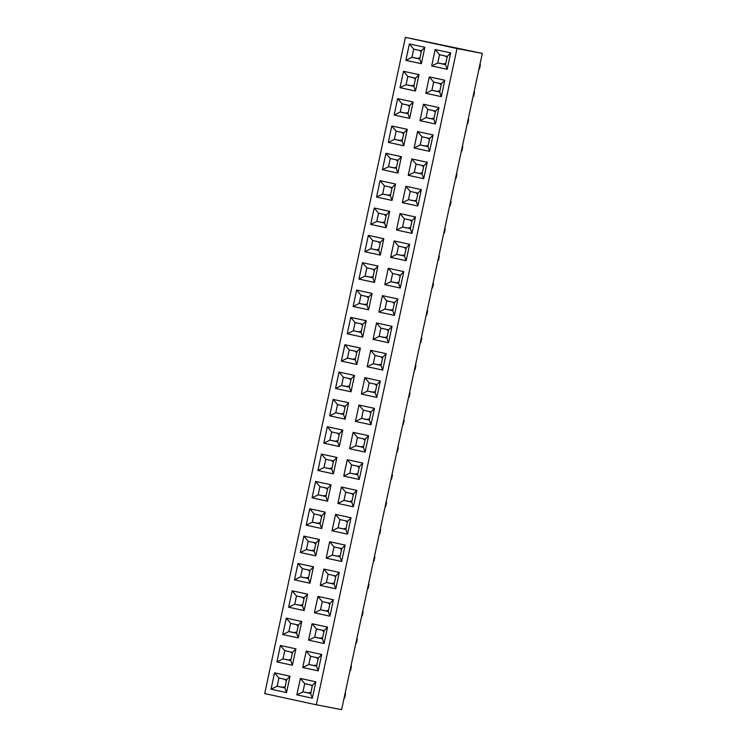 <?xml version="1.0" encoding="UTF-8"?>
<svg xmlns="http://www.w3.org/2000/svg" width="747" height="747" viewBox="0 0 747 747"><rect width="100%" height="100%" fill="white"/><g stroke="black" fill="none" stroke-linecap="round" stroke-linejoin="round"><path stroke-width="1.12" d="M457.005 48.555L482.301 53.41L341.612 709.65L316.326 704.794L457.005 48.555L405.388 37.35L264.699 693.589L316.326 704.794M482.301 53.41L405.388 37.35M377.963 266.053L374.592 269.555L366.833 267.884L362.491 262.683L358.971 279.089L374.452 282.45L377.973 266.044L362.482 262.683L358.962 279.089L374.452 282.45L372.828 277.791L374.592 269.555L366.824 267.874L365.059 276.101L372.828 277.791M392.633 273.477L388.3 268.285L384.78 284.691L400.261 288.053L403.782 271.647L388.291 268.285L384.78 284.691L400.261 288.053L398.637 283.393L400.401 275.157L392.633 273.477L390.868 281.703L398.637 283.393L400.383 275.167L392.642 273.486L390.877 281.694L398.627 283.374M398.487 246.127L394.155 240.945L390.634 257.351L406.125 260.712L409.636 244.306L394.155 240.945L390.644 257.351L406.125 260.712L404.491 256.044L406.256 247.817L398.487 246.127L396.722 254.363L404.491 256.044L406.247 247.827L398.506 246.146L396.741 254.353L404.482 256.034M372.678 240.525L368.346 235.342L364.835 251.748L380.316 255.11L383.827 238.704L368.346 235.342L364.825 251.748L380.316 255.11L378.682 250.441L380.447 242.215L372.678 240.525L370.914 248.76L378.682 250.441L380.438 242.224L372.688 240.543L370.932 248.751L378.673 250.432M410.215 191.447L405.882 186.255L402.362 202.661L417.844 206.023L421.364 189.617L405.882 186.255L402.362 202.661L417.844 206.023L416.219 201.363L417.984 193.128L410.215 191.447L408.45 199.673L416.219 201.363L417.965 193.137L410.224 191.456L408.469 199.664L416.21 201.345M411.989 233.372L415.5 216.966L400.018 213.605L396.498 230.011L411.989 233.372L396.508 230.011L402.586 227.013L410.355 228.703L412.12 220.477L404.351 218.787L402.586 227.013L410.346 228.685L412.111 220.486L404.36 218.806L402.605 227.004L408.833 228.199M395.555 184.014L380.064 180.653L376.553 197.059L392.035 200.42L395.555 184.014M389.691 211.364L386.311 214.875L378.542 213.184L374.21 208.002L370.689 224.408L386.171 227.77L389.691 211.364L374.21 208.002L370.699 224.408L386.171 227.77M349.232 349.904L344.899 344.712L341.379 361.118L356.87 364.48L360.381 348.074L344.899 344.712L341.388 361.118L356.87 364.48L355.236 359.821L357.001 351.585L349.232 349.904L347.467 358.13L355.236 359.821L356.991 351.594L349.241 349.913L347.486 358.121L355.227 359.802M386.19 353.686L382.809 357.187L375.05 355.516L370.708 350.315L367.197 366.721L382.679 370.082L386.19 353.676L370.708 350.315L367.188 366.721L382.679 370.082L381.045 365.423L382.809 357.187L375.041 355.507L373.276 363.733L381.045 365.423M355.096 322.555L350.763 317.372L347.243 333.778L362.725 337.14L366.245 320.734L350.763 317.372L347.243 333.778L362.725 337.14L361.1 332.471L362.865 324.245L355.096 322.555L353.331 330.79L361.1 332.471L362.846 324.254L355.105 322.573L353.35 330.772L361.09 332.462M380.905 328.157L376.572 322.975L373.052 339.381L388.533 342.742L392.054 326.336L376.572 322.975L373.052 339.381L388.533 342.742L386.909 338.074L388.673 329.847L380.905 328.157L379.14 336.393L386.909 338.074L388.655 329.857L380.914 328.176L379.159 336.383L386.899 338.064M397.918 298.996L394.537 302.507L386.769 300.817L382.436 295.635L378.916 312.041L394.397 315.402L397.918 298.996L382.427 295.635L378.916 312.041L394.397 315.402M368.588 309.8L372.109 293.394L356.618 290.032L353.107 306.438L368.588 309.8L353.107 306.438L359.195 303.441L366.964 305.131L368.729 296.904L360.96 295.214L359.195 303.441L366.954 305.112L368.71 296.914L360.969 295.233L359.214 303.431L365.442 304.627M380.335 381.026L364.844 377.665L361.324 394.071L376.815 397.432L380.335 381.026L376.955 384.537L369.186 382.847L367.421 391.073L375.19 392.763L376.955 384.537M354.517 375.424L339.035 372.062L335.515 388.468L351.006 391.83L354.517 375.424L351.137 378.925L343.377 377.244L341.612 385.471L349.381 387.161L351.137 378.925M348.662 402.764L333.171 399.402L329.66 415.808L345.142 419.17L348.662 402.764L345.282 406.275L337.513 404.585L335.748 412.82L343.517 414.501L345.282 406.275M374.471 408.366L358.98 405.005L355.469 421.411L370.951 424.772L374.471 408.366L371.091 411.877L363.322 410.187L361.557 418.423L369.326 420.103L371.091 411.877L363.331 410.206L361.576 418.413L369.317 420.094L371.072 411.886M301.76 621.504L286.278 618.142L282.758 634.548L298.249 637.91L301.76 621.504L298.38 625.015L290.62 623.334L288.856 631.56L296.624 633.251L298.38 625.015M296.475 595.985L292.142 590.802L288.631 607.208L304.113 610.57L307.624 594.164L292.142 590.802L288.622 607.208L304.113 610.57L302.479 605.901L304.244 597.675L296.475 595.985L294.71 604.22L302.479 605.901L304.234 597.684L296.484 596.003L294.729 604.211L302.47 605.892M324.058 643.522L327.578 627.116L312.087 623.745L308.567 640.151L324.058 643.522M333.433 599.776L330.053 603.277L322.293 601.606L317.951 596.405L314.44 612.811L329.922 616.172L333.433 599.766L317.951 596.405L314.431 612.811L329.922 616.172L328.288 611.513L330.053 603.277L322.284 601.596L320.519 609.823L328.288 611.513M339.876 519.567L335.543 514.375L332.023 530.781L347.504 534.142L351.025 517.736L335.534 514.375L332.023 530.781L347.504 534.142L345.88 529.483L347.644 521.247L339.876 519.567L338.111 527.793L345.88 529.483L347.626 521.257L339.885 519.576L338.12 527.784L345.87 529.464M314.067 513.955L309.734 508.772L306.205 525.178L321.696 528.54L325.216 512.134L309.725 508.772L306.214 525.178L321.696 528.54L320.071 523.88L321.836 515.645L314.067 513.955L312.302 522.19L320.071 523.88M339.297 572.426L323.815 569.065L320.295 585.471L335.776 588.832L339.297 572.426L335.917 575.937L328.148 574.247L326.383 582.483L334.152 584.163L335.917 575.937L328.157 574.266L326.402 582.464L334.142 584.145L335.898 575.946M313.488 566.824L298.006 563.462L294.486 579.868L309.968 583.23L313.488 566.824L310.108 570.334L302.339 568.644L300.574 576.88L308.343 578.561L310.108 570.334L302.348 568.663L300.593 576.861L308.334 578.542L310.089 570.344M341.64 561.492L345.161 545.086L329.67 541.724L326.159 558.121L341.64 561.492L326.159 558.13L332.247 555.133L340.016 556.823L341.781 548.587L334.012 546.907L332.247 555.133M303.861 536.113L300.35 552.519L315.832 555.88L319.352 539.474L303.861 536.113M317.933 470.489L333.414 473.859L336.934 457.453L321.453 454.083L317.933 470.489L333.414 473.85M319.921 486.614L315.589 481.432L312.078 497.838L327.56 501.2L331.07 484.794L315.589 481.432L312.069 497.838L327.56 501.2L325.925 496.531L327.69 488.305L319.921 486.614L318.157 494.85L325.925 496.531L327.681 488.314L319.931 486.633L318.175 494.831L325.916 496.512M345.73 492.217L341.398 487.035L337.887 503.441L353.368 506.802L356.879 490.396L341.398 487.035L337.877 503.441L353.368 506.802L351.734 502.133L353.499 493.907L345.73 492.217L343.965 500.453L351.734 502.133L353.49 493.916L345.749 492.236L343.984 500.434L351.725 502.124M362.743 463.056L359.363 466.567L351.594 464.877L347.262 459.694L343.741 476.1L359.232 479.462L362.743 463.056L347.262 459.694L343.751 476.1L359.232 479.462M331.649 431.934L327.317 426.742L323.796 443.148L339.278 446.51L342.798 430.104L327.307 426.742L323.796 443.148L339.278 446.51L337.653 441.85L339.418 433.615L331.649 431.934L329.885 440.16L337.653 441.85L339.399 433.624L331.659 431.943L329.903 440.151L337.644 441.832M357.458 437.537L353.126 432.345L349.605 448.751L365.087 452.112L368.607 435.706L353.126 432.345L349.605 448.751L365.087 452.112L363.462 447.453L365.227 439.217L357.458 437.537L355.693 445.763L363.462 447.453L365.208 439.227L357.468 437.546L355.712 445.754L363.453 447.434M450.674 52.906L435.184 49.545L431.673 65.951L447.154 69.312L450.674 52.906L447.294 56.417L439.525 54.727L437.761 62.963L445.529 64.644L447.294 56.417M433.662 82.067L429.329 76.885L425.809 93.291L441.29 96.652L444.81 80.246L429.329 76.885L425.809 93.291L441.29 96.652L439.666 91.984L441.43 83.757L433.662 82.067L431.897 90.303L439.666 91.984L441.412 83.767L433.671 82.086L431.915 90.294L439.656 91.974M407.853 76.465L403.52 71.282L400 87.688L415.481 91.05L419.002 74.644L403.52 71.282L400 87.688L415.481 91.05L413.857 86.381L415.621 78.155L407.853 76.465L406.088 84.7L413.857 86.381L415.603 78.164L407.862 76.483L406.107 84.691L413.847 86.372M421.345 63.71L424.866 47.304L409.375 43.942L405.864 60.348L421.345 63.71L405.864 60.348L411.952 57.351L419.721 59.041L421.485 50.815L413.717 49.125L411.952 57.351L419.711 59.022L421.467 50.824L413.726 49.143L411.97 57.342L418.189 58.537M427.228 162.286L423.848 165.787L416.088 164.116L411.746 158.915L408.226 175.321L423.708 178.682L427.228 162.276L411.737 158.915L408.226 175.321L423.708 178.682L422.083 174.014L423.848 165.787L416.079 164.097L414.314 172.333L422.083 174.014M433.083 134.946L429.712 138.447L421.943 136.757L417.61 131.575L414.09 147.981L429.572 151.342L433.092 134.936L417.601 131.575L414.081 147.981L429.572 151.342M423.465 104.225L419.954 120.631L435.436 123.993L438.947 107.587L423.465 104.225L419.945 120.631L435.436 123.993L433.802 119.333L435.566 111.098L427.798 109.417L426.033 117.643L433.802 119.333M403.763 145.74L407.274 129.334L391.792 125.972L388.272 142.378L403.763 145.74L388.281 142.378L394.369 139.381L402.138 141.071L403.894 132.845L396.134 131.155L394.369 139.381L402.119 141.052L403.884 132.854L396.143 131.173L394.379 139.372L400.607 140.567M413.138 101.984L397.656 98.623L394.136 115.029L409.627 118.39L413.138 101.984M390.27 158.495L385.938 153.312L382.417 169.718L397.899 173.08L401.419 156.674L385.928 153.312L382.417 169.718L397.899 173.08L396.274 168.411L398.039 160.185L390.27 158.495L388.505 166.73L396.274 168.411L398.02 160.194L390.279 158.513L388.515 166.721L396.265 168.402M278.892 678.015L274.56 672.832L271.04 689.238L286.521 692.6L290.041 676.194L274.551 672.832L271.04 689.238L286.521 692.6L284.896 687.931L286.661 679.705L278.892 678.015L277.128 686.25L284.896 687.931L286.643 679.714L278.902 678.033L277.146 686.241L284.887 687.922M304.701 683.617L300.369 678.435L296.848 694.841L312.33 698.202L315.85 681.796L300.369 678.435L296.848 694.841L312.33 698.202L310.705 693.543L312.47 685.307L304.701 683.617L302.937 691.853L310.705 693.543L312.451 685.316L304.711 683.636L302.955 691.843L310.696 693.524M321.714 654.465L318.334 657.967L310.575 656.296L306.233 651.095L302.712 667.501L318.194 670.862L321.714 654.456L306.223 651.095L302.712 667.501L318.194 670.862L316.569 666.193L318.334 657.967L310.565 656.277L308.8 664.513L316.569 666.193M284.756 650.674L280.424 645.492L276.904 661.898L292.385 665.26L295.905 648.854L280.414 645.492L276.904 661.898L292.385 665.26L290.76 660.591L292.525 652.364L284.756 650.674L282.992 658.901L290.76 660.591L292.507 652.374L284.766 650.693L283.001 658.891L290.751 660.572M404.351 218.787L400.018 213.605L396.508 230.011M384.406 185.844L380.074 180.653L376.553 197.059L392.035 200.42L390.41 195.761L392.175 187.525L384.406 185.844L382.641 194.071L390.41 195.761L392.156 187.534L384.416 185.854L382.66 194.061L390.401 195.742M360.96 295.214L356.627 290.032L353.107 306.438M369.186 382.847L364.853 377.665L361.333 394.071L376.815 397.432M335.515 388.468L351.006 391.83M343.377 377.244L339.045 372.062L335.524 388.468L341.612 385.471L349.363 387.142L351.127 378.944L343.387 377.263L341.622 385.461L347.85 386.657M337.513 404.585L333.181 399.402L329.66 415.808L345.142 419.17L343.517 414.501L345.263 406.284L337.523 404.603L335.758 412.802L343.508 414.482M363.322 410.187L358.99 405.005L355.469 421.411L370.951 424.772L369.326 420.103M282.758 634.548L298.249 637.91L296.624 633.251M290.62 623.334L286.288 618.142L282.768 634.548L288.856 631.56L296.606 633.232L298.37 625.034L290.63 623.353L288.865 631.551L295.093 632.746M308.567 640.151L324.058 643.512L322.433 638.853L324.198 630.617L316.429 628.937L314.664 637.163L322.433 638.853M316.429 628.937L312.097 623.754L308.576 640.16L314.664 637.163L322.424 638.834L324.179 630.636L316.439 628.955L314.674 637.154L320.902 638.349M328.148 574.247L323.815 569.065L320.295 585.471L335.776 588.832L334.152 584.163M302.339 568.644L298.006 563.462L294.486 579.868L309.968 583.23L308.343 578.561M326.159 558.121L329.679 541.724L334.012 546.907M308.203 541.304L303.87 536.122L300.35 552.528L315.832 555.88L314.207 551.221L315.972 542.985L308.203 541.304L306.438 549.531L314.207 551.221M300.35 552.519L306.438 549.531L314.198 551.202L315.953 543.004L308.212 541.323L306.457 549.521L312.685 550.716M325.785 459.274L321.453 454.092L317.942 470.498L324.021 467.501L331.789 469.191L333.554 460.955L325.785 459.274L324.021 467.501M439.525 54.727L435.193 49.545L431.673 65.951L447.154 69.312M413.717 49.125L409.384 43.942L405.864 60.348M388.272 142.378L391.802 125.972L396.134 131.155M401.989 103.814L397.656 98.623L394.145 115.029L409.627 118.39L407.993 113.731L409.758 105.495L401.989 103.814L400.224 112.041L407.993 113.731L409.748 105.504L401.998 103.824L400.243 112.031L407.983 113.712M437.873 260.656L438.47 260.358L439.348 256.258L438.919 255.763M443.727 233.307L444.334 233.017L445.212 228.918L444.773 228.423M455.455 178.626L456.053 178.328L456.94 174.228L456.501 173.734M449.591 205.967L450.198 205.668L451.076 201.569L450.637 201.083M432.009 287.997L432.606 287.698L433.484 283.599L433.055 283.104M473.038 96.596L473.645 96.298L474.522 92.198L474.084 91.704M467.174 123.937L467.781 123.647L468.658 119.539L468.229 119.053M461.319 151.277L461.917 150.987L462.795 146.888L462.365 146.393M426.145 315.337L426.752 315.047L427.629 310.948L427.191 310.453M408.562 397.367L409.16 397.077L410.038 392.969L409.608 392.483M420.281 342.677L420.888 342.387L421.766 338.288L421.327 337.793M414.417 370.026L415.024 369.728L415.902 365.628L415.472 365.134M344.078 698.146L344.684 697.847L345.562 693.748L345.123 693.253M349.941 670.797L350.539 670.507L351.426 666.408L350.987 665.913M361.66 616.116L362.267 615.817L363.145 611.718L362.715 611.223M355.805 643.456L356.403 643.167L357.281 639.058L356.851 638.573M385.116 506.737L385.713 506.447L386.591 502.348L386.162 501.853M379.252 534.086L379.849 533.788L380.727 529.688L380.298 529.193M373.388 561.427L373.995 561.137L374.873 557.029L374.434 556.543M367.524 588.767L368.131 588.477L369.009 584.378L368.57 583.883M390.97 479.397L391.577 479.107L392.455 474.999L392.016 474.513M402.698 424.707L403.296 424.417L404.183 420.318L403.744 419.823M396.834 452.056L397.441 451.758L398.319 447.658L397.88 447.164M478.902 69.247L479.509 68.957L480.386 64.858L479.947 64.363M358.971 279.089L365.059 276.101L372.818 277.772L374.574 269.564M384.78 284.691L390.868 281.703L397.105 282.889M403.772 271.656L400.401 275.157M390.644 257.351L396.722 254.363M409.636 244.316L406.256 247.817M383.827 238.713L380.447 242.215M364.835 251.748L370.914 248.76L377.16 249.946M421.364 189.626L417.984 193.128M402.362 202.661L408.45 199.673L414.697 200.859M411.989 233.363L410.355 228.703M415.5 216.966L412.12 220.477M395.555 184.023L392.175 187.525M376.553 197.059L382.641 194.071L388.888 195.256M370.699 224.408L376.777 221.411L384.546 223.101L386.311 214.875M378.542 213.184L376.777 221.411M386.18 227.76L384.546 223.101M341.388 361.118L347.467 358.13M360.381 348.083L357.001 351.585M367.197 366.721L373.276 363.733M366.245 320.743L362.865 324.245M347.243 333.778L353.331 330.79L359.578 331.976M373.052 339.381L379.14 336.393L385.387 337.579M392.054 326.346L388.673 329.847M378.916 312.041L385.004 309.043L392.773 310.733L394.537 302.507M386.769 300.817L385.004 309.043M394.397 315.393L392.773 310.733M368.588 309.79L366.964 305.131M372.109 293.394L368.729 296.904M376.815 397.423L375.19 392.763M361.333 394.071L367.421 391.073L375.181 392.745L376.936 384.546L369.195 382.866L367.431 391.064L373.659 392.259M351.006 391.82L349.381 387.161M329.66 415.808L335.748 412.82M355.469 421.411L361.557 418.423M307.624 594.173L304.244 597.675M288.631 607.208L294.71 604.22M327.569 627.116L324.198 630.617M314.44 612.811L320.519 609.823M351.015 517.746L347.644 521.247M332.023 530.781L338.111 527.793L344.348 528.979M306.214 525.178L312.302 522.19L320.061 523.862L321.817 515.654L314.076 513.973L312.311 522.181L318.539 523.376M325.206 512.143L321.836 515.645M320.295 585.471L326.383 582.483L332.63 583.668M294.486 579.868L300.574 576.88L306.821 578.057M341.64 561.483L340.016 556.823M345.161 545.086L341.781 548.587M319.352 539.483L315.972 542.985M333.423 473.85L331.789 469.191M336.934 457.453L333.554 460.955M331.07 484.803L327.69 488.305M312.078 497.838L318.157 494.85L324.403 496.036M356.879 490.406L353.499 493.907M337.887 503.441L343.965 500.453M343.751 476.1L349.829 473.103L357.598 474.793L359.363 466.567M351.594 464.877L349.829 473.103L357.589 474.775L359.354 466.576L351.604 464.895L349.848 473.094L356.076 474.289M359.232 479.453L357.598 474.793M323.796 443.148L329.885 440.16L336.131 441.346M342.798 430.113L339.418 433.615M349.605 448.751L355.693 445.763L361.94 446.949M368.607 435.716L365.227 439.217M447.154 69.303L445.529 64.644M431.673 65.951L437.761 62.963M444.81 80.256L441.43 83.757M425.809 93.291L431.897 90.303L438.144 91.489M400 87.688L406.088 84.7L412.335 85.886M419.002 74.653L415.621 78.155M421.345 63.7L419.721 59.041M424.866 47.304L421.485 50.815M408.226 175.321L414.314 172.333M414.09 147.981L420.178 144.983L427.947 146.673L429.712 138.447M429.572 151.333L427.947 146.673M421.943 136.757L420.178 144.983L427.938 146.655L429.693 138.456L421.952 136.776L420.188 144.974L426.416 146.169M419.954 120.631L426.033 117.643M423.465 104.235L427.798 109.417L426.051 117.634L433.792 119.315L435.557 111.116L427.807 109.436M438.947 107.596L435.566 111.098M403.763 145.73L402.138 141.071M407.274 129.334L403.894 132.845M413.138 101.994L409.758 105.495M394.145 115.029L400.224 112.041M382.417 169.718L388.505 166.73M401.419 156.683L398.039 160.185M290.041 676.203L286.661 679.705M271.04 689.238L277.128 686.25L283.374 687.436M296.848 694.841L302.937 691.853L309.183 693.039M315.85 681.806L312.47 685.307M302.712 667.501L308.8 664.513M295.905 648.863L292.525 652.364M276.904 661.898L282.992 658.901M366.833 267.884L365.068 276.091L371.296 277.286M376.796 221.401L384.537 223.082L386.292 214.884L378.552 213.203L376.796 221.401L383.024 222.597M375.05 355.516L373.295 363.724L381.035 365.404L382.8 357.197M394.519 302.516L386.778 300.836L385.022 309.034L392.763 310.715L394.519 302.516M322.293 601.606L320.538 609.813L328.278 611.494L330.043 603.287M341.762 548.606L334.021 546.925L332.266 555.124L340.006 556.804L341.762 548.606M324.039 467.491L331.78 469.172L333.535 460.974L325.795 459.293L324.039 467.491L330.267 468.686M447.276 56.427L439.535 54.746L437.779 62.944L445.52 64.625L447.276 56.427M416.088 164.116L414.333 172.324L422.074 174.004L423.829 165.797M310.575 656.296L308.819 664.494L316.56 666.175L318.315 657.976M372.986 276.96L371.642 276.707L371.268 277.342L372.837 277.688M398.646 283.29L397.077 282.945L397.451 282.31L398.795 282.562M396.741 254.353L402.969 255.549M404.5 255.941L402.932 255.605L403.305 254.96L404.659 255.222L403.305 254.96M378.85 249.619L377.496 249.358L377.123 250.002L378.692 250.338M416.228 201.26L414.66 200.915L415.033 200.28L416.378 200.532M410.364 228.601L408.796 228.265L409.169 227.62L410.523 227.882M390.569 194.93L389.224 194.678L388.851 195.312L390.42 195.658M384.714 222.279L383.36 222.018L382.987 222.662L384.556 222.998M347.486 358.121L353.714 359.316M355.404 358.99L354.05 358.737L353.676 359.372L355.245 359.718M373.295 363.724L379.523 364.919M381.054 365.32L379.485 364.975L379.859 364.34L381.213 364.592M359.914 331.388L361.259 331.677L359.914 331.388L359.54 332.032L361.109 332.368M386.918 337.971L385.349 337.635L385.723 336.99L387.077 337.252L385.723 336.99M385.022 309.034L391.251 310.229M392.782 310.631L391.213 310.294L391.587 309.65L392.931 309.912M367.122 304.309L365.778 304.048L365.404 304.683L366.973 305.028M375.19 392.661L373.631 392.324L373.995 391.68L375.349 391.942M349.54 386.339L348.186 386.078L347.822 386.713L349.381 387.058M335.758 412.802L341.986 414.006M342.331 413.418L343.667 413.707L342.331 413.418L341.958 414.062L343.527 414.398M361.576 418.413L367.795 419.609M369.335 420.001L367.767 419.665L368.14 419.02L369.485 419.282L368.14 419.02M296.783 632.429L295.429 632.167L295.065 632.802L296.624 633.148M294.729 604.211L300.957 605.406M302.647 605.079L301.293 604.818L300.92 605.462L302.488 605.798M322.433 638.75L320.874 638.405L321.238 637.77L322.592 638.031M320.538 609.813L326.766 611.009M328.297 611.41L326.728 611.065L327.102 610.43L328.456 610.682M345.889 529.38L344.32 529.035L344.694 528.4L346.038 528.652M320.23 523.049L318.885 522.788L318.511 523.432L320.08 523.778M334.161 584.061L332.592 583.724L332.966 583.08L334.32 583.342L332.966 583.08M307.157 577.478L308.502 577.767L307.157 577.478L306.784 578.122L308.352 578.458M332.266 555.124L338.494 556.319M340.025 556.72L338.456 556.375L338.83 555.74L340.174 556.001M314.366 550.399L313.021 550.137L312.648 550.772L314.216 551.118M331.957 468.369L330.604 468.108L330.23 468.743L331.799 469.088M326.094 495.709L324.74 495.448L324.366 496.092L325.935 496.428M343.984 500.434L350.212 501.639M351.744 502.031L350.175 501.695L350.548 501.05L351.902 501.312L350.548 501.05M357.608 474.69L356.039 474.345L356.412 473.71L357.766 473.971M337.812 441.019L336.467 440.767L336.094 441.402L337.663 441.748M363.472 447.35L361.903 447.005L362.276 446.37L363.621 446.622M437.779 62.944L444.007 64.139M445.539 64.541L443.97 64.205L444.344 63.56L445.688 63.822M439.675 91.881L438.106 91.545L438.48 90.901L439.834 91.162L438.48 90.901M412.671 85.298L414.015 85.597L412.671 85.298L412.297 85.942L413.866 86.279M419.879 58.219L418.535 57.958L418.161 58.602L419.73 58.938M414.333 172.324L420.552 173.519M422.092 173.911L420.524 173.575L420.897 172.93L422.242 173.192L420.897 172.93M427.947 146.571L426.388 146.235L426.752 145.59L428.106 145.852M426.051 117.634L432.28 118.829M433.811 119.231L432.242 118.885L432.616 118.25L433.97 118.512M402.297 140.249L400.943 139.988L400.579 140.632L402.138 140.968M400.243 112.031L406.471 113.227M408.161 112.9L406.807 112.648L406.433 113.283L408.002 113.628M388.515 166.721L394.743 167.916M395.088 167.328L396.424 167.627L395.088 167.328L394.715 167.972L396.283 168.308M285.055 687.109L283.711 686.848L283.337 687.492L284.906 687.828M310.715 693.431L309.146 693.095L309.519 692.45L310.873 692.712M308.819 664.494L315.038 665.698M316.579 666.091L315.01 665.754L315.383 665.11L316.728 665.372L315.383 665.11M283.001 658.891L289.229 660.087M289.575 659.508L290.91 659.797L289.575 659.508L289.201 660.152L290.77 660.488M374.443 270.162L373.098 269.872L373.033 269.237M371.642 276.707L372.977 276.997M398.842 274.84L398.917 275.475L400.252 275.764M398.786 282.599L397.451 282.31M404.706 247.49L404.771 248.125L406.116 248.424M380.307 242.812L378.962 242.523L378.897 241.888M377.496 249.358L378.841 249.657M416.424 192.81L416.499 193.445L417.844 193.734M416.378 200.57L415.033 200.28M410.57 220.15L410.635 220.785L411.98 221.075M410.514 227.91L409.169 227.62M392.035 188.132L390.69 187.842L390.616 187.208M389.224 194.678L390.569 194.967M386.171 215.472L384.826 215.183L384.761 214.548M383.36 222.018L384.705 222.307M356.861 352.192L355.516 351.893L355.451 351.267M354.05 358.737L355.395 359.027M381.259 356.87L381.325 357.505L382.669 357.794M381.203 364.629L379.859 364.34M362.725 324.842L361.38 324.553L361.315 323.918M387.123 329.52L387.189 330.155L388.533 330.445M392.978 302.18L393.053 302.815L394.397 303.105M392.931 309.94L391.587 309.65M368.588 297.502L367.244 297.213L367.169 296.578M365.778 304.048L367.122 304.337M375.396 384.21L375.461 384.845L376.805 385.135M375.339 391.97L373.995 391.68M350.997 379.532L349.652 379.243L349.587 378.608M348.186 386.078L349.531 386.367M345.133 406.872L343.797 406.583L343.723 405.948M369.532 411.55L369.606 412.185L370.942 412.475M298.24 625.622L296.895 625.332L296.83 624.697M295.429 632.167L296.774 632.457M304.104 598.282L302.759 597.983L302.694 597.348M301.293 604.818L302.638 605.117M322.639 630.3L322.704 630.935L324.049 631.224M322.583 638.059L321.238 637.77M328.503 602.96L328.568 603.585L329.913 603.884M328.447 610.719L327.102 610.43M346.085 520.93L346.16 521.555L347.495 521.854M346.029 528.689L344.694 528.4M321.686 516.252L320.342 515.953L320.276 515.318M318.885 522.788L320.22 523.087M334.367 575.61L334.432 576.245L335.776 576.535M309.968 570.932L308.623 570.643L308.558 570.008M340.221 548.27L340.296 548.905L341.64 549.194M340.174 556.029L338.83 555.74M315.832 543.592L314.487 543.302L314.412 542.667M313.021 550.137L314.366 550.427M333.414 461.562L332.07 461.272L332.004 460.638M330.604 468.108L331.948 468.397M327.55 488.902L326.206 488.613L326.14 487.978M324.74 495.448L326.084 495.737M351.949 493.58L352.014 494.215L353.359 494.505M357.813 466.24L357.878 466.875L359.223 467.164M357.757 474L356.412 473.71M339.278 434.222L337.933 433.923L337.859 433.297M336.467 440.767L337.812 441.057M363.668 438.9L363.742 439.535L365.087 439.824M363.621 446.659L362.276 446.37M445.735 56.09L445.81 56.725L447.154 57.015M445.688 63.85L444.344 63.56M439.88 83.431L439.946 84.066L441.29 84.364M415.481 78.762L414.137 78.463L414.071 77.828M421.345 51.412L420.001 51.123L419.926 50.488M418.535 57.958L419.879 58.247M422.288 165.46L422.363 166.095L423.698 166.394M428.152 138.12L428.218 138.755L429.562 139.045M428.096 145.88L426.752 145.59M434.016 110.78L434.082 111.415L435.426 111.705M433.96 118.54L432.616 118.25M403.753 133.442L402.409 133.153L402.344 132.518M400.943 139.988L402.288 140.277M409.617 106.102L408.273 105.813L408.207 105.178M406.807 112.648L408.151 112.937M397.89 160.782L396.554 160.493L396.48 159.858M286.521 680.312L285.177 680.013L285.102 679.378M283.711 686.848L285.055 687.147M310.911 684.98L310.985 685.615L312.33 685.914M310.864 692.749L309.519 692.45M316.775 657.64L316.849 658.275L318.185 658.565M292.376 652.962L291.041 652.673L290.966 652.038"/></g></svg>
